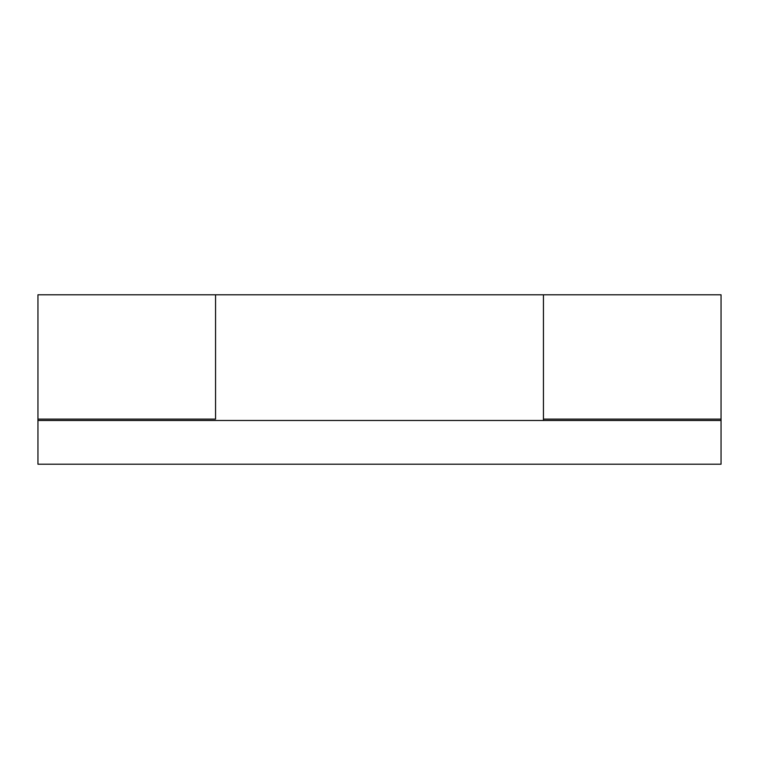 <?xml version="1.0" encoding="UTF-8"?>
<svg xmlns="http://www.w3.org/2000/svg" width="759" height="759" viewBox="0 0 759 759"><rect width="100%" height="100%" fill="white"/><g stroke="black" fill="none" stroke-linecap="round" stroke-linejoin="round"><path stroke-width="1.14" d="M543.444 294.805L543.444 419.12L721.05 419.12L721.05 420.486L37.95 420.486L37.95 464.204L721.05 464.204L37.95 464.204L37.95 420.486L721.05 420.486L721.05 464.204L721.05 420.486M37.95 294.805L37.95 420.486M543.444 411.919L543.444 294.796L721.05 294.796L721.05 419.12L721.05 294.805M215.556 297.291L215.556 419.12L37.95 419.12L215.556 419.12L215.556 294.815M721.05 419.12L543.444 419.12L543.444 296.427M543.444 294.796L37.95 294.796L37.95 419.12M543.444 420.486L543.444 294.872M215.556 294.957L215.556 411.919M721.05 464.204L37.95 464.204M215.556 294.796L215.556 379.5"/></g></svg>
